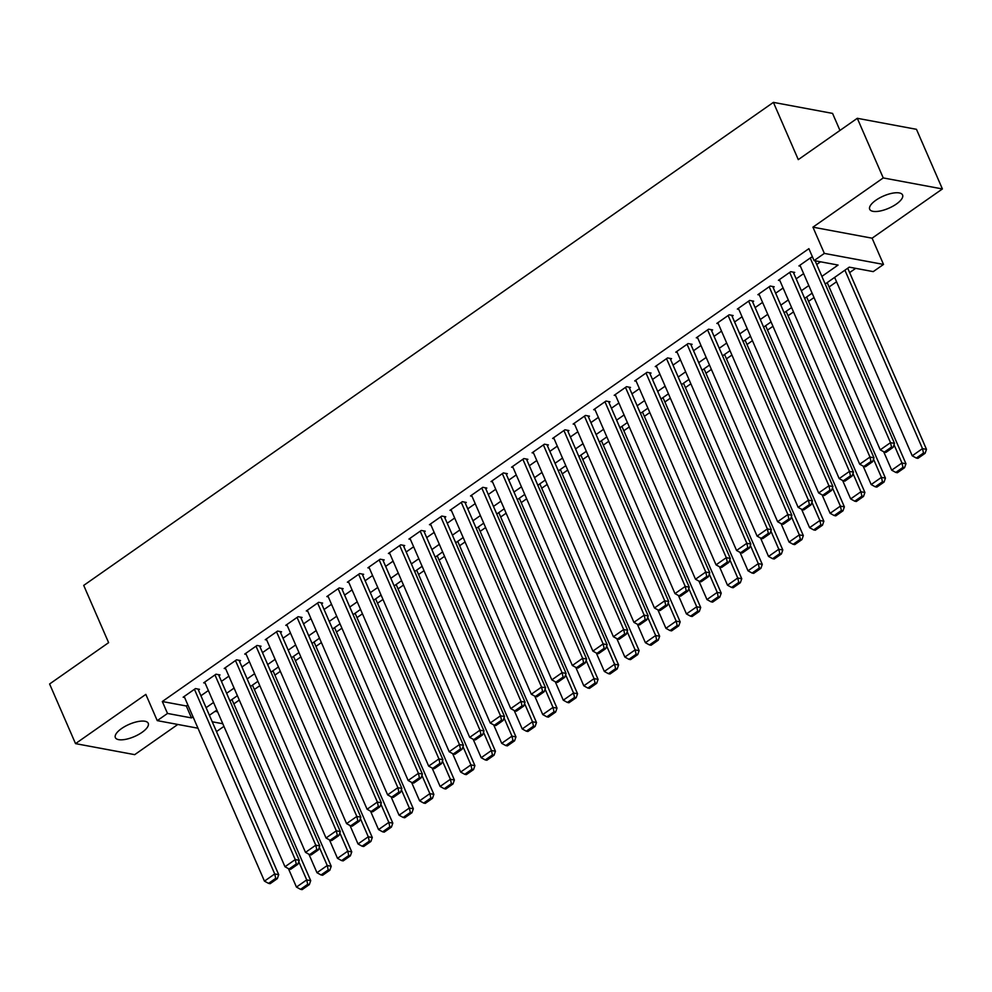 <?xml version="1.0" encoding="UTF-8"?>
<svg xmlns="http://www.w3.org/2000/svg" width="992" height="992" viewBox="0 0 992 992"><rect width="100%" height="100%" fill="white"/><g stroke="black" fill="none" stroke-linecap="round" stroke-linejoin="round"><path stroke-width="1.49" d="M142.03 732.356A17.93 6.646 156.5 0 0 148.242 723.304A17.93 6.646 156.5 0 0 121.57 728.55A17.93 6.646 156.5 0 0 115.357 737.602A17.93 6.646 156.5 0 0 142.03 732.356M896.371 204.042A17.93 6.646 156.5 0 0 902.571 194.978A17.93 6.646 156.5 0 0 875.899 200.223A17.93 6.646 156.5 0 0 869.699 209.275A17.93 6.646 156.5 0 0 896.371 204.042M223.944 726.38L216.504 731.588M839.964 130.436L832.561 113.398L773.4 102.374L83.712 585.404L108.612 642.655L49.6 683.984L75.528 743.628L134.701 754.652L177.804 724.458M773.4 102.374L798.287 159.625L857.299 118.296L916.472 129.32L942.4 188.951L883.24 177.928L812.932 227.168L824.34 253.406L883.512 264.43L873.245 271.622L849.264 267.146L825.195 284.01M812.932 227.168L872.092 238.192L942.4 188.951M872.092 238.192L883.512 264.43M233.839 703.886L239.283 700.067M254.374 689.502L259.817 685.695M274.896 675.13L280.339 671.324M295.418 660.759L300.861 656.94M315.952 646.375L321.396 642.568M336.474 632.003L341.918 628.184M356.996 617.632L362.44 613.812M377.53 603.248L382.974 599.441M398.052 588.876L403.496 585.057M418.574 574.492L424.018 570.685M439.109 560.12L444.552 556.314M459.631 545.749L465.074 541.93M480.153 531.365L485.596 527.558M500.687 516.993L506.131 513.186M521.209 502.622L526.653 498.802M541.731 488.238L547.175 484.431M562.266 473.866L567.709 470.059M582.788 459.494L588.231 455.675M603.31 445.11L608.753 441.304M623.844 430.739L629.288 426.92M644.366 416.367L649.81 412.548M664.888 401.983L670.332 398.176M685.422 387.612L690.866 383.792M705.944 373.228L711.388 369.421M726.466 358.856L731.91 355.049M747.001 344.484L752.444 340.665M767.523 330.1L772.966 326.294M788.045 315.729L793.488 311.922M808.579 301.357L814.023 297.538M829.101 286.973L836.554 281.765M849.623 272.602L855.699 268.348M857.299 118.296L883.24 177.928M198.437 690.048L199.466 689.328L195.461 688.584L183.148 697.202L184.611 697.475M218.959 675.664L219.988 674.944L215.996 674.2L203.67 682.831L205.133 683.104M239.494 661.292L240.51 660.573L236.518 659.829L224.204 668.459L225.655 668.72M260.016 646.92L261.045 646.201L257.04 645.457L244.726 654.075L246.19 654.348M280.538 632.536L281.567 631.817L277.574 631.073L265.248 639.704L266.712 639.976M301.072 618.165L302.089 617.446L298.096 616.702L285.783 625.32L287.234 625.592M321.594 603.793L322.623 603.074L318.618 602.318L306.305 610.948L307.768 611.221M342.116 589.409L343.145 588.69L339.152 587.946L326.827 596.576L328.29 596.849M362.65 575.038L363.667 574.318L359.674 573.574L347.361 582.192L348.812 582.465M383.172 560.654L384.202 559.934L380.196 559.19L367.883 567.821L369.346 568.094M403.694 546.282L404.724 545.563L400.731 544.819L388.405 553.449L389.868 553.722M424.229 531.91L425.246 531.191L421.253 530.447L408.94 539.065L410.39 539.338M444.751 517.526L445.78 516.807L441.775 516.063L429.462 524.694L430.925 524.966M465.273 503.155L466.302 502.436L462.309 501.692L449.984 510.322L451.447 510.582M485.807 488.783L486.824 488.064L482.831 487.32L470.518 495.938L471.969 496.211M506.329 474.399L507.358 473.68L503.353 472.936L491.04 481.566L492.503 481.839M526.851 460.028L527.88 459.308L523.888 458.564L511.562 467.195L513.025 467.455M547.386 445.656L548.402 444.937L544.41 444.193L532.096 452.811L533.547 453.084M567.908 431.272L568.937 430.553L564.932 429.809L552.618 438.439L554.082 438.712M588.43 416.9L589.459 416.181L585.466 415.437L573.14 424.055L574.604 424.328M608.964 402.529L609.981 401.81L605.988 401.053L593.675 409.684L595.126 409.956M629.486 388.145L630.515 387.426L626.51 386.682L614.197 395.312L615.66 395.585M650.008 373.773L651.037 373.054L647.044 372.31L634.719 380.928L636.182 381.201M670.542 359.389L671.559 358.67L667.566 357.926L655.253 366.556L656.704 366.829M691.064 345.018L692.094 344.298L688.088 343.554L675.775 352.185L677.238 352.458M711.586 330.646L712.616 329.927L708.623 329.183L696.297 337.801L697.76 338.074M732.121 316.262L733.138 315.543L729.145 314.799L716.832 323.429L718.282 323.702M752.643 301.89L753.672 301.171L749.667 300.427L737.354 309.058L738.817 309.318M773.165 287.519L774.194 286.8L770.201 286.056L757.876 294.674L759.339 294.946M793.699 273.135L794.716 272.416L790.723 271.672L778.41 280.302L779.861 280.575M215.053 711.338L217.62 711.822M821.884 276.396L838.066 265.062L814.072 260.598L808.889 248.67L162.316 701.518L186.31 705.982L187.835 704.915M200.917 695.752L208.37 690.531M221.439 681.368L228.892 676.16M241.974 666.996L249.414 661.788M262.496 652.624L269.948 647.404M283.018 638.24L290.47 633.032M303.552 623.869L310.992 618.648M324.074 609.497L331.526 604.277M344.596 595.113L352.048 589.905M365.13 580.742L372.57 575.521M385.652 566.37L393.105 561.15M406.174 551.986L413.627 546.778M426.709 537.614L434.149 532.394M447.231 523.243L454.683 518.022M467.753 508.859L475.205 503.651M488.287 494.487L495.727 489.267M508.809 480.103L516.262 474.895M529.331 465.732L536.784 460.524M549.866 451.36L557.306 446.14M570.388 436.976L577.84 431.768M590.91 422.604L598.362 417.384M611.444 408.233L618.884 403.012M631.966 393.849L639.418 388.641M652.488 379.477L659.94 374.257M673.022 365.106L680.462 359.885M693.544 350.722L700.997 345.514M714.066 336.35L721.519 331.13M734.601 321.978L742.041 316.758M755.123 307.594L762.575 302.386M775.645 293.223L783.097 288.002M796.179 278.839L803.619 273.631M816.701 264.467L820.52 261.801M812.77 257.585L811.245 257.3L798.932 265.93L800.395 266.191M197.978 728.215L157.244 720.626L145.836 694.388L75.528 743.628M157.244 720.626L167.512 713.446L191.493 717.91L193.031 716.832M162.316 701.518L167.512 713.446M814.072 260.598L824.34 253.406M212.238 721.779L222.803 723.751M812.113 293.161L804.673 298.381M791.591 307.545L784.139 312.753M771.069 321.916L763.617 327.137M750.535 336.288L743.095 341.508M730.013 350.672L722.56 355.88M709.491 365.044L702.038 370.264M688.956 379.415L681.516 384.636M668.434 393.799L660.982 399.007M647.912 408.171L640.46 413.391M627.378 422.555L619.938 427.763M606.856 436.926L599.404 442.147M586.334 451.298L578.882 456.518M565.8 465.682L558.36 470.89M545.278 480.054L537.825 485.274M524.756 494.425L517.303 499.646M504.221 508.809L496.781 514.017M483.699 523.181L476.247 528.401M463.177 537.552L455.725 542.773M442.643 551.936L435.203 557.144M422.121 566.308L414.668 571.528M401.599 580.68L394.146 585.9M381.064 595.064L373.624 600.272M360.542 609.435L353.09 614.656M340.02 623.819L332.568 629.027M319.486 638.191L312.046 643.411M298.964 652.562L291.512 657.783M278.442 666.946L270.99 672.154M257.908 681.318L250.468 686.538M237.386 695.69L229.933 700.91M216.864 710.074L209.411 715.282M206.1 707.68L213.553 702.46M226.635 693.296L234.075 688.088M247.157 678.925L254.609 673.704M267.679 664.553L275.131 659.333M288.213 650.169L295.653 644.961M308.735 635.798L316.188 630.577M329.257 621.426L336.71 616.206M349.792 607.042L357.232 601.834M370.314 592.67L377.766 587.45M390.836 578.299L398.288 573.078M411.37 563.915L418.81 558.707M431.892 549.543L439.344 544.323M452.414 535.159L459.866 529.951M472.948 520.788L480.388 515.567M493.47 506.416L500.923 501.196M513.992 492.032L521.445 486.824M534.527 477.66L541.967 472.44M555.049 463.289L562.501 458.068M575.571 448.905L583.023 443.697M596.105 434.533L603.545 429.313M616.627 420.162L624.08 414.941M637.149 405.778L644.602 400.57M657.684 391.406L665.124 386.186M678.206 377.034L685.658 371.814M698.728 362.65L706.18 357.442M719.262 348.279L726.702 343.058M739.784 333.895L747.224 328.687M760.306 319.523L767.758 314.303M780.84 305.152L788.28 299.931M801.362 290.768L808.802 285.56M186.31 705.982L191.493 717.91M810.228 258.019L890.506 442.655L894.499 443.399L815.102 260.784M799.961 265.211L880.239 449.847L890.506 442.655L891.51 447.057L884.331 452.092L885.93 452.389L893.11 447.355L891.51 447.057M894.499 443.399L893.11 447.355M884.331 452.092L880.239 449.847M844.911 270.196L922.486 448.62L912.231 455.799L834.644 277.388M923.502 453.022L916.31 458.056L917.91 458.354L925.09 453.319L923.502 453.022L922.486 448.62L926.491 449.364L847.726 268.224M912.231 455.799L916.31 458.056M925.09 453.319L926.491 449.364M789.694 272.391L869.984 457.039L873.977 457.783L793.265 272.143M779.439 279.583L859.717 464.219L869.984 457.039L870.988 461.441L863.809 466.463L865.408 466.761L872.588 461.739L870.988 461.441M873.977 457.783L872.588 461.739M863.809 466.463L859.717 464.219M769.172 286.775L849.45 471.411L853.455 472.155L772.743 286.527M758.905 293.954L839.195 478.603L849.45 471.411L850.466 475.813L843.274 480.847L844.874 481.145L852.066 476.11L850.466 475.813M853.455 472.155L852.066 476.11M843.274 480.847L839.195 478.603M748.65 301.146L828.928 485.782L832.92 486.526L752.209 300.898M738.383 308.338L818.66 492.974L828.928 485.782L829.932 490.184L822.752 495.219L824.352 495.516L831.532 490.482L829.932 490.184M832.92 486.526L831.532 490.482M822.752 495.219L818.66 492.974M728.116 315.518L808.406 500.166L812.398 500.91L731.687 315.27M717.861 322.71L798.138 507.346L808.406 500.166L809.41 504.568L802.23 509.59L803.83 509.888L811.01 504.866L809.41 504.568M812.398 500.91L811.01 504.866M802.23 509.59L798.138 507.346M894.028 444.751L901.964 462.991L891.696 470.183L883.674 451.732M902.968 467.393L895.788 472.428L897.388 472.725L904.568 467.691L902.968 467.393L901.964 462.991L905.956 463.735L827.204 282.596M891.696 470.183L895.788 472.428M904.568 467.691L905.956 463.735M873.506 459.122L881.442 477.363L871.174 484.555L863.152 466.104M882.446 481.765L875.254 486.799L876.854 487.097L884.046 482.075L882.446 481.765L881.442 477.363L885.434 478.107L806.67 296.98M871.174 484.555L875.254 486.799M884.046 482.075L885.434 478.107M852.984 473.506L860.907 491.747L850.652 498.926L842.63 480.488M861.924 496.149L854.732 501.183L856.332 501.481L863.511 496.446L861.924 496.149L860.907 491.747L864.912 492.491L786.148 311.352M850.652 498.926L854.732 501.183M863.511 496.446L864.912 492.491M832.449 487.878L840.385 506.118L830.118 513.31L822.095 494.859M841.39 510.52L834.21 515.555L835.81 515.852L842.989 510.818L841.39 510.52L840.385 506.118L844.378 506.862L765.626 325.723M830.118 513.31L834.21 515.555M842.989 510.818L844.378 506.862M707.594 329.902L787.871 514.538L791.876 515.282L711.165 329.654M697.326 337.082L777.616 521.73L787.871 514.538L788.888 518.94L781.696 523.974L783.296 524.272L790.488 519.238L788.888 518.94M791.876 515.282L790.488 519.238M781.696 523.974L777.616 521.73M811.927 502.25L819.863 520.49L809.596 527.682L801.573 509.231M820.868 524.904L813.676 529.926L815.275 530.224L822.467 525.202L820.868 524.904L819.863 520.49L823.856 521.246L745.091 340.107M809.596 527.682L813.676 529.926M822.467 525.202L823.856 521.246M687.072 344.274L767.349 528.91L771.342 529.654L690.63 344.026M676.804 351.466L757.082 536.102L767.349 528.91L768.354 533.312L761.174 538.346L762.774 538.644L769.953 533.609L768.354 533.312M771.342 529.654L769.953 533.609M761.174 538.346L757.082 536.102M791.405 516.634L799.329 534.874L789.074 542.066L781.051 523.615M800.346 539.276L793.154 544.31L794.753 544.608L801.933 539.574L800.346 539.276L799.329 534.874L803.334 535.618L724.569 354.479M789.074 542.066L793.154 544.31M801.933 539.574L803.334 535.618M666.537 358.645L746.827 543.294L750.82 544.038L670.108 358.41M656.282 365.837L736.56 550.473L746.827 543.294L747.832 547.696L740.652 552.718L742.252 553.028L749.431 547.993L747.832 547.696M750.82 544.038L749.431 547.993M740.652 552.718L736.56 550.473M770.871 531.005L778.807 549.246L768.54 556.438L760.517 537.986M779.811 553.648L772.632 558.682L774.231 558.98L781.411 553.945L779.811 553.648L778.807 549.246L782.8 549.99L704.047 368.863M768.54 556.438L772.632 558.682M781.411 553.945L782.8 549.99M646.015 373.029L726.293 557.665L730.298 558.409L649.586 372.781M635.748 380.209L716.038 564.857L726.293 557.665L727.31 562.067L720.118 567.102L721.717 567.399L728.909 562.365L727.31 562.067M730.298 558.409L728.909 562.365M720.118 567.102L716.038 564.857M750.349 545.377L758.285 563.63L748.018 570.809L739.995 552.37M759.289 568.032L752.097 573.054L753.697 573.351L760.889 568.329L759.289 568.032L758.285 563.63L762.278 564.374L683.513 383.234M748.018 570.809L752.097 573.054M760.889 568.329L762.278 564.374M625.493 387.401L705.771 572.037L709.764 572.781L629.052 387.153M615.226 394.593L695.504 579.229L705.771 572.037L706.775 576.439L699.596 581.473L701.195 581.771L708.375 576.736L706.775 576.439M709.764 572.781L708.375 576.736M699.596 581.473L695.504 579.229M729.827 559.761L737.75 578.001L727.496 585.193L719.473 566.742M738.767 582.403L731.575 587.438L733.175 587.735L740.354 582.701L738.767 582.403L737.75 578.001L741.756 578.745L662.991 397.606M727.496 585.193L731.575 587.438M740.354 582.701L741.756 578.745M604.959 401.772L685.249 586.421L689.242 587.165L608.53 401.537M594.704 408.964L674.982 593.6L685.249 586.421L686.253 590.823L679.074 595.857L680.673 596.155L687.853 591.12L686.253 590.823M689.242 587.165L687.853 591.12M679.074 595.857L674.982 593.6M709.292 574.132L717.228 592.373L706.961 599.565L698.938 581.114M718.233 596.775L711.053 601.809L712.653 602.107L719.832 597.072L718.233 596.775L717.228 592.373L721.221 593.117L642.469 411.99M706.961 599.565L711.053 601.809M719.832 597.072L721.221 593.117M584.437 416.156L664.714 600.792L668.72 601.536L588.008 415.908M574.17 423.336L654.46 607.984L664.714 600.792L665.731 605.194L658.539 610.229L660.139 610.526L667.331 605.492L665.731 605.194M668.72 601.536L667.331 605.492M658.539 610.229L654.46 607.984M688.77 588.516L696.706 606.757L686.439 613.936L678.416 595.498M697.711 611.159L690.519 616.181L692.118 616.491L699.31 611.456L697.711 611.159L696.706 606.757L700.699 607.501L621.934 426.362M686.439 613.936L690.519 616.181M699.31 611.456L700.699 607.501M563.915 430.528L644.192 615.164L648.185 615.92L567.474 430.28M553.648 437.72L633.925 622.356L644.192 615.164L645.197 619.578L638.017 624.6L639.617 624.898L646.796 619.876L645.197 619.578M648.185 615.92L646.796 619.876M638.017 624.6L633.925 622.356M668.248 602.888L676.172 621.128L665.917 628.32L657.894 609.869M677.189 625.53L669.997 630.565L671.596 630.862L678.776 625.828L677.189 625.53L676.172 621.128L680.177 621.872L601.412 440.733M665.917 628.32L669.997 630.565M678.776 625.828L680.177 621.872M647.714 617.26L655.65 635.5L645.383 642.692L637.36 624.241M656.654 639.902L649.475 644.936L651.074 645.234L658.254 640.2L656.654 639.902L655.65 635.5L659.643 636.244L580.89 455.117M645.383 642.692L649.475 644.936M658.254 640.2L659.643 636.244M627.192 631.644L635.128 649.884L624.861 657.064L616.838 638.625M636.132 654.286L628.953 659.32L630.54 659.618L637.732 654.584L636.132 654.286L635.128 649.884L639.121 650.628L560.356 469.489M624.861 657.064L628.953 659.32M637.732 654.584L639.121 650.628M543.38 444.912L623.67 629.548L627.663 630.292L546.952 444.664M533.126 452.092L613.403 636.728L623.67 629.548L624.675 633.95L617.495 638.984L619.095 639.282L626.274 634.248L624.675 633.95M627.663 630.292L626.274 634.248M617.495 638.984L613.403 636.728M522.858 459.284L603.136 643.92L607.141 644.664L526.43 459.036M512.591 466.476L592.881 651.112L603.136 643.92L604.153 648.322L596.961 653.356L598.56 653.654L605.752 648.619L604.153 648.322M607.141 644.664L605.752 648.619M596.961 653.356L592.881 651.112M502.336 473.655L582.614 658.304L586.607 659.048L505.895 473.407M492.069 480.847L572.347 665.483L582.614 658.304L583.618 662.706L576.439 667.728L578.038 668.025L585.218 663.003L583.618 662.706M586.607 659.048L585.218 663.003M576.439 667.728L572.347 665.483M606.67 646.015L614.594 664.256L604.339 671.448L596.316 652.996M615.61 668.658L608.418 673.692L610.018 673.99L617.198 668.955L615.61 668.658L614.594 664.256L618.599 665L539.834 483.86M604.339 671.448L608.418 673.692M617.198 668.955L618.599 665M481.802 488.039L562.092 672.675L566.085 673.419L485.373 487.791M471.547 495.219L551.825 679.867L562.092 672.675L563.096 677.077L555.917 682.112L557.516 682.409L564.696 677.375L563.096 677.077M566.085 673.419L564.696 677.375M555.917 682.112L551.825 679.867M586.136 660.387L594.072 678.627L583.804 685.819L575.782 667.368M595.076 683.029L587.896 688.064L589.496 688.361L596.676 683.339L595.076 683.029L594.072 678.627L598.064 679.371L519.312 498.244M583.804 685.819L587.896 688.064M596.676 683.339L598.064 679.371M461.28 502.411L541.558 687.047L545.563 687.791L464.851 502.163M451.013 509.603L531.303 694.239L541.558 687.047L542.574 691.449L535.382 696.483L536.982 696.781L544.174 691.746L542.574 691.449M545.563 687.791L544.174 691.746M535.382 696.483L531.303 694.239M565.614 674.771L573.55 693.011L563.282 700.191L555.26 681.752M574.554 697.413L567.374 702.448L568.962 702.745L576.154 697.711L574.554 697.413L573.55 693.011L577.542 693.755L498.778 512.616M563.282 700.191L567.374 702.448M576.154 697.711L577.542 693.755M440.758 516.782L521.036 701.431L525.028 702.175L444.317 516.547M430.491 523.974L510.768 708.61L521.036 701.431L522.04 705.833L514.86 710.855L516.46 711.152L523.64 706.13L522.04 705.833M525.028 702.175L523.64 706.13M514.86 710.855L510.768 708.61M545.092 689.142L553.015 707.383L542.76 714.575L534.738 696.124M554.032 711.785L546.84 716.819L548.44 717.117L555.632 712.082L554.032 711.785L553.015 707.383L557.02 708.127L478.256 527M542.76 714.575L546.84 716.819M555.632 712.082L557.02 708.127M420.224 531.166L500.514 715.802L504.506 716.546L423.795 530.918M409.969 538.346L490.246 722.994L500.514 715.802L501.518 720.204L494.338 725.239L495.938 725.536L503.118 720.502L501.518 720.204M504.506 716.546L503.118 720.502M494.338 725.239L490.246 722.994M524.557 703.514L532.493 721.754L522.226 728.946L514.203 710.508M533.498 726.169L526.318 731.191L527.918 731.488L535.097 726.466L533.498 726.169L532.493 721.754L536.486 722.511L457.734 541.372M522.226 728.946L526.318 731.191M535.097 726.466L536.486 722.511M399.702 545.538L479.979 730.174L483.984 730.918L403.273 545.29M389.434 552.73L469.724 737.366L479.979 730.174L480.996 734.576L473.804 739.61L475.404 739.908L482.596 734.874L480.996 734.576M483.984 730.918L482.596 734.874M473.804 739.61L469.724 737.366M504.035 717.898L511.971 736.138L501.704 743.33L493.681 724.879M512.976 740.54L505.796 745.575L507.383 745.872L514.575 740.838L512.976 740.54L511.971 736.138L515.964 736.882L437.199 555.743M501.704 743.33L505.796 745.575M514.575 740.838L515.964 736.882M379.18 559.91L459.457 744.558L463.45 745.302L382.738 559.674M368.912 567.102L449.19 751.738L459.457 744.558L460.462 748.96L453.282 753.982L454.882 754.292L462.061 749.258L460.462 748.96M463.45 745.302L462.061 749.258M453.282 753.982L449.19 751.738M483.513 732.27L491.437 750.51L481.182 757.702L473.159 739.251M492.454 754.912L485.262 759.946L486.861 760.244L494.053 755.21L492.454 754.912L491.437 750.51L495.442 751.254L416.677 570.127M481.182 757.702L485.262 759.946M494.053 755.21L495.442 751.254M358.645 574.294L438.935 758.93L442.928 759.674L362.216 574.046M348.39 581.473L428.668 766.122L438.935 758.93L439.94 763.332L432.76 768.366L434.36 768.664L441.539 763.629L439.94 763.332M442.928 759.674L441.539 763.629M432.76 768.366L428.668 766.122M462.979 746.641L470.915 764.894L460.648 772.074L452.625 753.635M471.919 769.296L464.74 774.318L466.339 774.616L473.519 769.594L471.919 769.296L470.915 764.894L474.908 765.638L396.155 584.499M460.648 772.074L464.74 774.318M473.519 769.594L474.908 765.638M338.123 588.665L418.401 773.301L422.406 774.045L341.694 588.417M327.856 595.857L408.146 780.493L418.401 773.301L419.418 777.703L412.226 782.738L413.825 783.035L421.017 778.001L419.418 777.703M422.406 774.045L421.017 778.001M412.226 782.738L408.146 780.493M317.601 603.037L397.879 787.685L401.872 788.429L321.16 602.801M307.334 610.229L387.612 794.865L397.879 787.685L398.883 792.087L391.704 797.122L393.303 797.419L400.483 792.385L398.883 792.087M401.872 788.429L400.483 792.385M391.704 797.122L387.612 794.865M297.067 617.421L377.357 802.057L381.35 802.801L300.638 617.173M286.812 624.6L367.09 809.249L377.357 802.057L378.361 806.459L371.182 811.493L372.781 811.791L379.961 806.756L378.361 806.459M381.35 802.801L379.961 806.756M371.182 811.493L367.09 809.249M442.457 761.025L450.393 779.266L440.126 786.458L432.103 768.006M451.397 783.668L444.218 788.702L445.805 789L452.997 783.965L451.397 783.668L450.393 779.266L454.386 780.01L375.621 598.87M440.126 786.458L444.218 788.702M452.997 783.965L454.386 780.01M421.935 775.397L429.858 793.637L419.604 800.829L411.581 782.378M430.875 798.039L423.683 803.074L425.283 803.371L432.475 798.337L430.875 798.039L429.858 793.637L433.864 794.381L355.099 613.254M419.604 800.829L423.683 803.074M432.475 798.337L433.864 794.381M401.4 789.781L409.336 808.021L399.069 815.201L391.046 796.762M410.341 812.423L403.161 817.445L404.761 817.755L411.94 812.721L410.341 812.423L409.336 808.021L413.329 808.765L334.577 627.626M399.069 815.201L403.161 817.445M411.94 812.721L413.329 808.765M276.545 631.792L356.822 816.428L360.828 817.185L280.116 631.544M266.278 638.984L346.568 823.62L356.822 816.428L357.839 820.843L350.647 825.865L352.247 826.162L359.439 821.14L357.839 820.843M360.828 817.185L359.439 821.14M350.647 825.865L346.568 823.62M380.878 804.152L388.814 822.393L378.547 829.585L370.524 811.134M389.819 826.795L382.639 831.829L384.226 832.127L391.418 827.092L389.819 826.795L388.814 822.393L392.807 823.137L314.042 641.998M378.547 829.585L382.639 831.829M391.418 827.092L392.807 823.137M256.023 646.176L336.3 830.812L340.293 831.556L259.582 645.928M245.756 653.356L326.033 837.992L336.3 830.812L337.305 835.214L330.125 840.249L331.725 840.546L338.904 835.512L337.305 835.214M340.293 831.556L338.904 835.512M330.125 840.249L326.033 837.992M360.356 818.524L368.28 836.764L358.025 843.956L350.002 825.505M369.297 841.166L362.105 846.201L363.704 846.498L370.896 841.464L369.297 841.166L368.28 836.764L372.285 837.508L293.52 656.382M358.025 843.956L362.105 846.201M370.896 841.464L372.285 837.508M235.488 660.548L315.778 845.184L319.771 845.928L239.06 660.3M225.234 667.74L305.511 852.376L315.778 845.184L316.783 849.586L309.603 854.62L311.203 854.918L318.382 849.884L316.783 849.586M319.771 845.928L318.382 849.884M309.603 854.62L305.511 852.376M339.822 832.908L347.758 851.148L337.491 858.328L329.468 839.889M348.762 855.55L341.583 860.585L343.182 860.882L350.362 855.848L348.762 855.55L347.758 851.148L351.751 851.892L272.998 670.753M337.491 858.328L341.583 860.585M350.362 855.848L351.751 851.892M214.966 674.92L295.244 859.568L299.249 860.312L218.538 674.672M204.699 682.112L284.989 866.748L295.244 859.568L296.261 863.97L289.069 868.992L290.668 869.29L297.86 864.268L296.261 863.97M299.249 860.312L297.86 864.268M289.069 868.992L284.989 866.748M319.3 847.28L327.236 865.52L316.969 872.712L308.946 854.261M328.24 869.922L321.061 874.956L322.648 875.254L329.84 870.22L328.24 869.922L327.236 865.52L331.229 866.264L252.464 685.125M316.969 872.712L321.061 874.956M329.84 870.22L331.229 866.264M194.444 689.304L274.722 873.94L278.715 874.684L198.003 689.056M184.177 696.483L264.455 881.132L274.722 873.94L275.726 878.342L268.547 883.376L270.146 883.674L277.326 878.639L275.726 878.342M278.715 874.684L277.326 878.639M268.547 883.376L264.455 881.132M298.778 861.651L306.702 879.892L296.447 887.084L288.424 868.632M307.718 884.306L300.526 889.328L302.126 889.626L309.318 884.604L307.718 884.306L306.702 879.892L310.707 880.648L231.942 699.509M296.447 887.084L300.526 889.328M309.318 884.604L310.707 880.648"/></g></svg>
